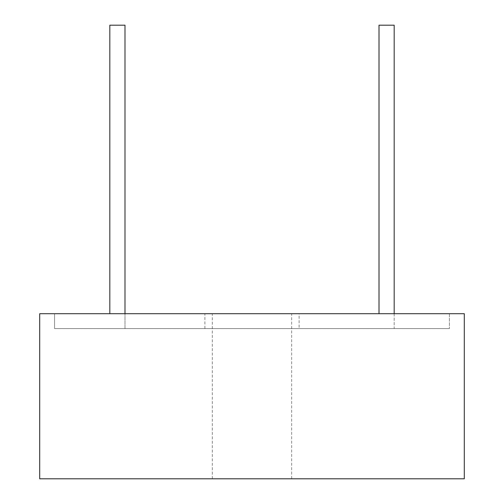 <?xml version="1.0" encoding="UTF-8"?>
<svg xmlns="http://www.w3.org/2000/svg" width="504" height="504" viewBox="0 0 504 504"><rect width="100%" height="100%" fill="white"/><g stroke="black" fill="none" stroke-linecap="round" stroke-linejoin="round"><path stroke-width="0.38" stroke-dasharray="2.52 1.89" d="M39.703 313.721L39.703 478.8L464.297 478.8L464.297 313.721L39.703 313.721M54.571 313.721L449.429 313.721L54.571 313.721L54.571 328.589L449.429 328.589L54.571 328.589L54.571 313.721M291.671 478.8L212.329 478.8L291.671 478.8L291.671 313.721L212.329 313.721L291.671 313.721M449.429 313.721L449.429 328.589L449.429 313.721M394.178 313.721L394.178 328.589L379.008 328.589L394.178 328.589L379.008 328.589L394.178 328.589L394.178 25.2L379.008 25.2L394.178 25.2L379.008 25.2L379.008 313.721M124.992 328.589L109.822 328.589L124.992 328.589L109.822 328.589L124.992 328.589L124.992 313.721L124.992 328.589M299.105 328.589L204.895 328.589L299.105 328.589L299.105 313.721L204.895 313.721L299.105 313.721M124.992 25.2L109.822 25.2L124.992 25.2L109.822 25.2L109.822 313.721M212.329 478.8L212.329 313.721M204.895 328.589L204.895 313.721"/><path stroke-width="0.76" d="M39.703 313.721L39.703 478.8L464.297 478.8L464.297 313.721L39.703 313.721M124.992 25.2L124.992 313.721L124.992 25.2L109.822 25.2L109.822 313.721M379.008 313.721L379.008 25.2L394.178 25.2L394.178 313.721"/></g></svg>
